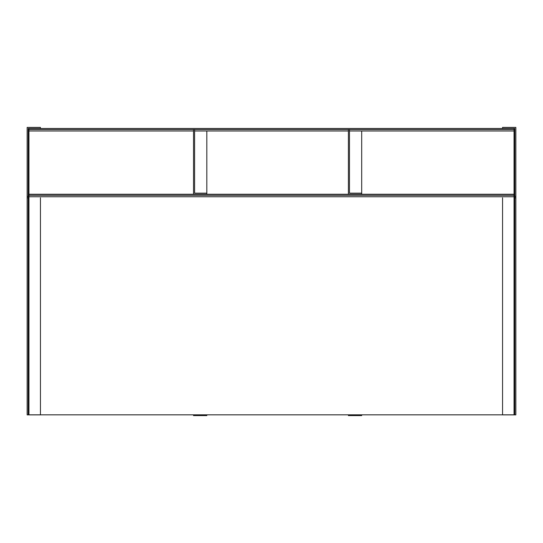 <?xml version="1.0" encoding="UTF-8"?>
<svg xmlns="http://www.w3.org/2000/svg" width="543" height="543" viewBox="0 0 543 543"><rect width="100%" height="100%" fill="white"/><g stroke="black" fill="none" stroke-linecap="round" stroke-linejoin="round"><path stroke-width="0.81" d="M27.15 196.396L27.15 414.879L28.229 414.879L28.229 128.481L40.447 128.481L40.447 127.408L27.15 127.408L27.15 196.396L28.229 196.396M28.229 414.879L40.447 414.879L40.447 197.835M514.771 196.396L515.85 196.396L515.85 127.408L502.553 127.408L502.553 128.481L514.771 128.481L514.771 414.879L502.553 414.879L502.553 197.835M515.85 196.396L515.85 414.879L514.771 414.879M28.949 129.56L28.949 194.245L206.822 194.245L206.822 193.165L194.604 193.165L194.604 129.56L514.051 129.56L514.051 128.481L28.949 128.481L28.949 129.56L194.604 129.56M193.525 194.245L193.525 129.56M193.525 414.832L193.525 415.592L206.822 415.592L206.822 414.832M206.822 194.245L361.692 194.245L361.692 193.165L349.475 193.165L349.475 129.56M348.396 194.245L348.396 129.56M348.396 414.832L348.396 415.592L361.692 415.592L361.692 414.832M349.475 130.999L514.051 130.999L514.051 414.832L28.949 414.832L28.949 195.317L514.051 195.317M514.051 130.999L514.051 129.56M361.692 194.245L514.051 194.245M28.949 194.245L28.949 195.317M206.822 130.999L206.822 193.165L206.822 130.999M361.692 130.999L361.692 193.165L361.692 130.999M28.229 128.84L28.949 128.84M27.15 197.835L28.229 197.835M514.771 128.84L514.051 128.84M515.85 197.835L514.771 197.835M28.949 130.999L193.525 130.999M194.604 130.999L348.396 130.999M28.949 196.756L514.051 196.756"/></g></svg>
